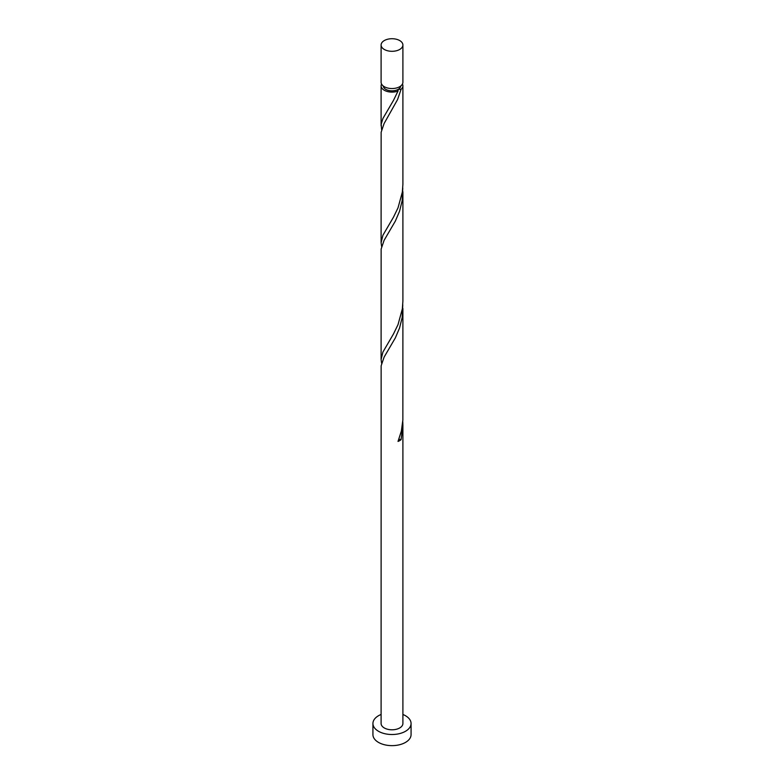 <?xml version="1.0" encoding="UTF-8"?>
<svg xmlns="http://www.w3.org/2000/svg" width="784" height="784" viewBox="0 0 784 784"><rect width="100%" height="100%" fill="white"/><g stroke="black" fill="none" stroke-linecap="round" stroke-linejoin="round"><path stroke-width="1.18" d="M384.297 49.461A10.898 6.292 0 0 0 396.175 50.823A10.898 6.292 0 0 0 402.898 45.011A10.898 6.292 0 0 0 399.703 40.562A10.898 6.292 0 0 0 387.825 39.2A10.898 6.292 0 0 0 381.102 45.011A10.898 6.292 0 0 0 384.297 49.461M402.898 45.011L402.898 82.251A10.898 6.292 180 0 1 396.175 88.063A10.898 6.292 180 0 1 384.297 86.701A10.898 6.292 180 0 1 381.102 82.251L381.102 45.011M400.712 86.034A8.722 5.037 180 0 1 398.164 89.366A8.722 5.037 180 0 1 385.836 89.366A8.722 5.037 180 0 1 383.288 86.034M381.102 714.469A19.071 11.015 0 0 0 372.929 723.505A19.071 11.015 0 0 0 378.515 731.286A19.071 11.015 0 0 0 399.301 733.677A19.071 11.015 0 0 0 411.071 723.505A19.071 11.015 0 0 0 405.485 715.723A19.071 11.015 0 0 0 402.898 714.469M372.929 723.505L372.929 734.628A19.071 11.015 0 0 0 378.515 742.409A19.071 11.015 0 0 0 399.301 744.8A19.071 11.015 0 0 0 411.071 734.628L411.071 723.505M398.782 439.491A2.176 1.254 180 0 1 401.085 439.657L402.898 425.3L402.898 723.505A10.898 6.292 0 0 1 396.175 729.316A10.898 6.292 0 0 1 384.297 727.954A10.898 6.292 0 0 1 381.102 723.505L381.142 365.824L384.111 357.102L395.352 337.884L399.517 328.114L402.192 317.442L402.78 304.79M402.898 425.3L402.78 421.576M401.085 439.657A10.898 6.292 180 0 1 398.017 441.421L401.369 431.053L402.858 420.048L402.898 308.514M402.457 84.035A10.898 6.292 180 0 1 402.898 85.809L402.898 184.279L402.368 192.021L398.017 207.848L393.48 217.178L382.915 235.269L381.102 242.677L381.142 132.241L384.111 123.519L397.576 99.558L401.085 89.288L398.164 89.366L398.017 91.052A10.898 6.292 180 0 1 384.297 90.258A10.898 6.292 180 0 1 381.102 85.809A10.898 6.292 180 0 1 381.543 84.035M398.017 91.052L393.48 100.381L382.915 118.482L381.2 124.205L381.592 129.605M402.898 85.809A10.898 6.292 180 0 1 401.085 89.288M402.898 191.727L402.898 301.066L402.368 308.808L398.017 324.635L393.48 333.964L382.915 352.065L381.102 359.464L381.142 249.038L384.111 240.306L395.352 221.098L399.517 211.327L402.192 200.645L402.78 188.003M381.102 242.677L381.592 246.392M381.102 359.464L381.592 363.188M398.164 89.366L397.566 90.023M381.102 85.809L381.102 125.881"/></g></svg>
